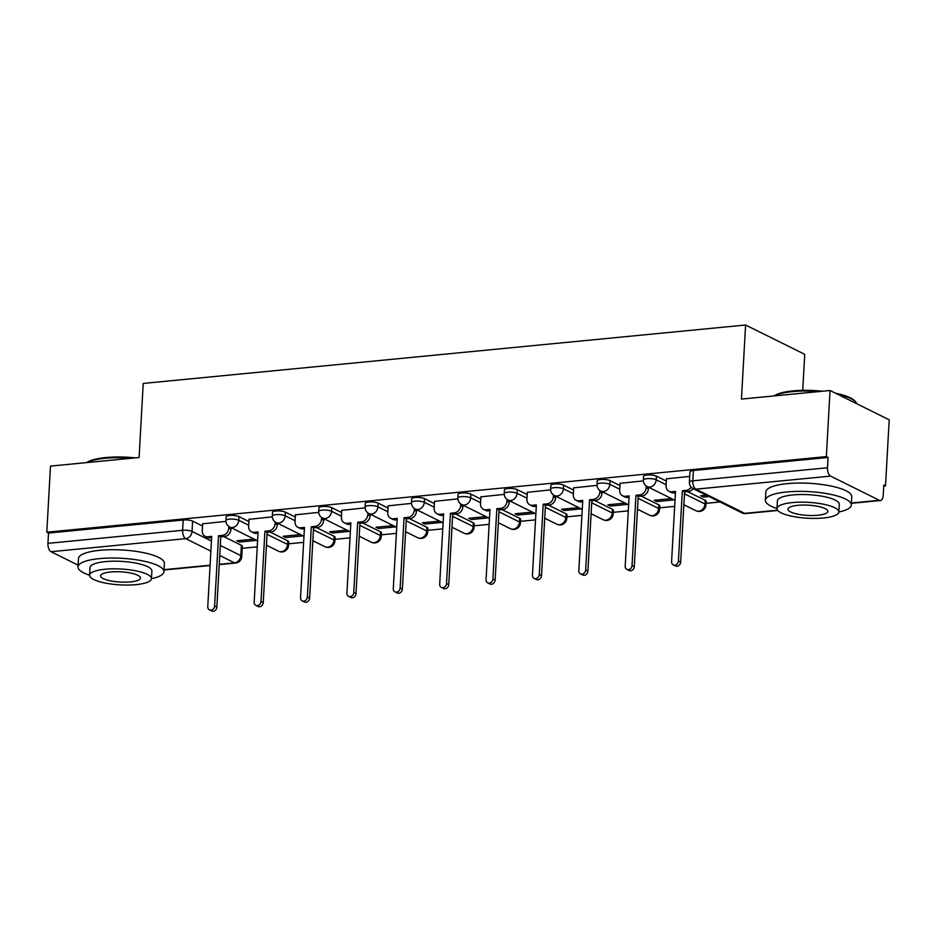 <?xml version="1.0" encoding="UTF-8"?>
<svg xmlns="http://www.w3.org/2000/svg" width="936" height="936" viewBox="0 0 936 936"><rect width="100%" height="100%" fill="white"/><g stroke="black" fill="none" stroke-linecap="round" stroke-linejoin="round"><path stroke-width="1.4" d="M248.906 521.551L238.984 516.637A6.88 1.767 -176.8 0 0 229.589 515.502A6.88 1.767 -176.8 0 0 226.161 516.824L225.962 520.475A6.88 1.767 3.2 0 1 229.379 519.152A6.88 1.767 3.2 0 1 238.774 520.287L248.695 525.201M295.285 517.058L285.363 512.132A6.88 1.767 -176.8 0 0 275.968 510.997A6.88 1.767 -176.8 0 0 272.54 512.331L272.341 515.982A6.88 1.767 3.2 0 1 275.769 514.66A6.88 1.767 3.2 0 1 285.164 515.794L295.074 520.708M341.663 512.554L331.742 507.64A6.88 1.767 -176.8 0 0 322.347 506.505A6.88 1.767 -176.8 0 0 318.919 507.827L318.72 511.489A6.88 1.767 3.2 0 1 322.148 510.155A6.88 1.767 3.2 0 1 331.543 511.29L341.464 516.204M388.042 508.061L378.121 503.135A6.88 1.767 -176.8 0 0 368.725 502.012A6.88 1.767 -176.8 0 0 365.309 503.334L365.099 506.984A6.88 1.767 3.2 0 1 368.527 505.662A6.88 1.767 3.2 0 1 377.922 506.797L387.843 511.711M434.421 503.556L424.511 498.642A6.88 1.767 -176.8 0 0 415.104 497.507A6.88 1.767 -176.8 0 0 411.688 498.829L411.477 502.492A6.88 1.767 3.2 0 1 414.905 501.158A6.88 1.767 3.2 0 1 424.3 502.293L434.222 507.207M480.811 499.063L470.89 494.138A6.88 1.767 -176.8 0 0 461.495 493.015A6.88 1.767 -176.8 0 0 458.067 494.337L457.868 497.987A6.88 1.767 3.2 0 1 461.284 496.665A6.88 1.767 3.2 0 1 470.679 497.8L480.601 502.714M527.19 494.559L517.269 489.645A6.88 1.767 -176.8 0 0 507.874 488.51A6.88 1.767 -176.8 0 0 504.445 489.832L504.247 493.494A6.88 1.767 3.2 0 1 507.663 492.16A6.88 1.767 3.2 0 1 517.058 493.295L526.98 498.221M573.569 490.066L563.647 485.152A6.88 1.767 -176.8 0 0 554.252 484.017A6.88 1.767 -176.8 0 0 550.824 485.339L550.625 488.99A6.88 1.767 3.2 0 1 554.042 487.668A6.88 1.767 3.2 0 1 563.449 488.803L573.358 493.717M619.948 485.562L610.026 480.648A6.88 1.767 -176.8 0 0 600.631 479.513A6.88 1.767 -176.8 0 0 597.203 480.847L597.004 484.497A6.88 1.767 3.2 0 1 600.432 483.175A6.88 1.767 3.2 0 1 609.827 484.298L619.749 489.224M666.327 481.069L656.405 476.155A6.88 1.767 -176.8 0 0 647.01 475.02A6.88 1.767 -176.8 0 0 643.594 476.342L643.383 479.992A6.88 1.767 3.2 0 1 646.811 478.67A6.88 1.767 3.2 0 1 656.206 479.805L666.128 484.719M242.225 548.309L257.248 546.858M266.397 545.969L267.719 545.84M288.604 543.816L303.627 542.353M312.788 541.464L314.098 541.336M334.983 539.311L350.005 537.861M359.167 536.971L360.477 536.843M381.361 534.819L396.384 533.356M405.545 532.467L406.856 532.338M427.74 530.314L442.775 528.863M451.924 527.974L453.235 527.845M474.119 525.821L489.154 524.359M498.303 523.47L499.613 523.353M520.51 521.317L535.532 519.866M544.682 518.977L546.004 518.848M566.888 516.824L581.911 515.362M591.061 514.472L592.383 514.355M613.267 512.32L628.29 510.869M637.451 509.98L638.762 509.851M659.646 507.827L674.669 506.364M683.83 505.487L685.14 505.358M706.025 503.334L719.995 501.977M883.724 486.1L885.503 485.924L883.783 485.07L883.21 495.366A6.88 3.416 84.5 0 1 880.425 500.503A6.88 3.416 84.5 0 1 879.384 500.304L830.583 476.108L695.893 489.165L744.705 513.361L777.523 510.178M802.725 390.347L804.738 354.334L745.594 325.014L741.452 399.087L830.045 390.499L826.348 456.604L46.8 532.21L50.497 466.105L139.09 457.505L143.231 383.432L745.594 325.014M830.045 390.499L889.2 419.819L885.503 485.924M78.097 565.133L51.024 551.713A6.88 3.416 -95.5 0 1 47.947 543.36L48.52 533.064L183.21 519.995A6.88 1.767 3.2 0 1 192.605 521.13L202.527 526.044M223.739 536.562L241.406 545.325L240.833 555.621A6.88 1.767 3.2 0 1 241.757 556.581L242.33 546.285A6.88 1.767 -176.8 0 0 241.406 545.325M48.52 533.064L46.8 532.21M828.079 457.458L693.389 470.515A6.88 1.767 -176.8 0 0 689.972 471.849L689.399 482.145A6.88 1.767 3.2 0 1 692.815 480.811L827.506 467.754L828.079 457.458L826.348 456.604M827.506 467.754A6.88 3.416 84.5 0 0 830.583 476.108M689.715 476.401L666.455 478.834M706.376 495.226L700.631 495.776L703.217 497.063L703.299 495.518M643.395 480.893L620.077 483.339M671.522 498.607L654.252 500.28L656.838 501.556L656.92 500.011M597.016 485.386L573.698 487.831M625.131 503.1L607.862 504.773L610.459 506.06L610.541 504.516M550.625 489.879L527.307 492.336M578.752 507.593L561.483 509.278L564.069 510.553L564.162 509.008M504.247 494.383L480.928 496.829M532.373 512.097L515.104 513.77L517.69 515.057L517.784 513.513M457.868 498.876L434.55 501.333M485.995 516.59L468.725 518.263L471.311 519.55L471.393 518.006M411.489 503.381L388.171 505.826M439.616 521.095L422.347 522.768L424.932 524.055L425.014 522.51M365.11 507.874L341.792 510.331M393.237 525.587L375.968 527.26L378.553 528.548L378.635 527.003M318.731 512.378L295.413 514.823M346.846 530.092L329.589 531.765L332.175 533.04L332.257 531.508M272.353 516.871L249.023 519.316M300.468 534.585L283.199 536.258L285.784 537.545L285.878 536M270.118 532.069L287.785 540.821L287.586 544.483A6.88 1.767 3.2 0 1 288.51 545.442L288.721 541.78A6.88 1.767 -176.8 0 0 287.785 540.821M316.497 527.565L334.164 536.328L333.965 539.978A6.88 1.767 3.2 0 1 334.889 540.938L335.1 537.287A6.88 1.767 -176.8 0 0 334.164 536.328M362.875 523.072L380.554 531.823L380.344 535.486A6.88 1.767 3.2 0 1 381.268 536.445L381.478 532.795A6.88 1.767 -176.8 0 0 380.554 531.823M409.254 518.567L426.933 527.331L426.722 530.981A6.88 1.767 3.2 0 1 427.658 531.94L427.857 528.29A6.88 1.767 -176.8 0 0 426.933 527.331M455.645 514.075L473.312 522.838L473.101 526.488A6.88 1.767 3.2 0 1 474.037 527.448L474.236 523.797A6.88 1.767 -176.8 0 0 473.312 522.838M502.024 509.57L519.691 518.333L519.492 521.984A6.88 1.767 3.2 0 1 520.416 522.943L520.615 519.293A6.88 1.767 -176.8 0 0 519.691 518.333M548.402 505.077L566.069 513.841L565.87 517.491A6.88 1.767 3.2 0 1 566.795 518.45L566.994 514.8A6.88 1.767 -176.8 0 0 566.069 513.841M594.781 500.573L612.448 509.336L612.249 512.986A6.88 1.767 3.2 0 1 613.174 513.958L613.384 510.295A6.88 1.767 -176.8 0 0 612.448 509.336M641.16 496.08L658.839 504.843L658.628 508.494A6.88 1.767 3.2 0 1 659.552 509.453L659.763 505.803A6.88 1.767 -176.8 0 0 658.839 504.843M687.539 491.587L705.217 500.339L705.007 504.001A6.88 1.767 3.2 0 1 705.931 504.96L706.142 501.298A6.88 1.767 -176.8 0 0 705.217 500.339M225.962 521.375L202.644 523.821M254.089 539.089L236.82 540.762L239.405 542.038L239.499 540.505M239.405 542.038L256.675 540.365M285.784 537.545L303.053 535.872M332.175 533.04L349.444 531.367M378.553 528.548L395.823 526.874M424.932 524.055L442.201 522.37M471.311 519.55L488.58 517.877M517.69 515.057L534.959 513.373M564.069 510.553L581.338 508.88M610.459 506.06L627.717 504.387M656.838 501.556L674.107 499.882M703.217 497.063L708.962 496.501M666.467 478.647L666.069 485.725A6.88 5.71 -63.6 0 0 668.959 491.318A6.88 5.71 -63.6 0 0 671.638 491.798L675.511 491.423L671.58 561.682A3.955 3.276 -63.6 0 0 673.241 564.888A3.955 3.276 -63.6 0 0 678.413 561.015L682.344 490.756L686.217 490.382A6.88 5.71 -63.6 0 0 691.178 487.165M675.429 492.757L673.885 492.909A6.88 5.71 116.4 0 1 671.194 492.43L668.959 491.318M693.155 488.662A6.88 5.71 116.4 0 1 688.451 491.494L684.59 491.868L680.659 562.126A3.955 3.276 116.4 0 1 675.488 565.999L673.241 564.888M682.344 490.756L684.59 491.868M620.088 483.151L619.69 490.23A6.88 5.71 -63.6 0 0 622.58 495.823A6.88 5.71 -63.6 0 0 625.26 496.291L629.132 495.916L625.201 566.175A3.955 3.276 -63.6 0 0 626.863 569.392A3.955 3.276 -63.6 0 0 632.034 565.508L635.965 495.261L639.826 494.887A6.88 5.71 -63.6 0 0 646.144 487.656L648.391 488.767A6.88 5.71 116.4 0 1 642.073 495.986L638.212 496.372L634.28 566.619A3.955 3.276 116.4 0 1 629.097 570.504L626.863 569.392M629.05 497.25L627.506 497.402A6.88 5.71 116.4 0 1 624.815 496.934L622.58 495.823M648.484 487.188L648.391 488.767M646.238 485.971L646.144 487.656M635.965 495.261L638.212 496.372M573.698 487.644L573.312 494.723A6.88 5.71 -63.6 0 0 576.202 500.315A6.88 5.71 -63.6 0 0 578.881 500.795L582.742 500.421L578.822 570.668A3.955 3.276 -63.6 0 0 580.484 573.885A3.955 3.276 -63.6 0 0 585.655 570.012L589.586 499.754L593.447 499.379A6.88 5.71 -63.6 0 0 599.765 492.16L602.012 493.272A6.88 5.71 116.4 0 1 595.694 500.491L591.821 500.865L587.902 571.124A3.955 3.276 116.4 0 1 582.718 574.996L580.484 573.885M582.672 501.755L581.127 501.907A6.88 5.71 116.4 0 1 578.436 501.427L576.202 500.315M602.094 491.681L602.012 493.272M599.859 490.476L599.765 492.16M589.586 499.754L591.821 500.865M774.107 395.928A41.991 10.776 3.2 0 1 792.967 390.897A41.991 10.776 3.2 0 1 822.627 391.225M818.778 391.587A43.021 11.033 -176.8 0 0 792.394 391.634A43.021 11.033 -176.8 0 0 774.493 395.893M786.778 491.95A43.021 11.033 -176.8 0 0 765.379 500.233A43.021 11.033 -176.8 0 0 776.985 508.552A30.982 7.944 -176.8 0 0 792.277 516.333A30.982 7.944 -176.8 0 0 823.434 517.971A30.982 7.944 -176.8 0 0 838.843 512.004A30.982 7.944 -176.8 0 0 823.54 504.223A30.982 7.944 -176.8 0 0 792.394 502.585A30.982 7.944 -176.8 0 0 776.985 508.552L777.407 500.912A30.982 7.944 3.2 0 1 792.815 494.945A30.982 7.944 3.2 0 1 823.972 496.583A30.982 7.944 3.2 0 1 839.276 504.364L838.843 512.004A43.021 11.033 -176.8 0 0 851.304 505.042A43.021 11.033 -176.8 0 0 830.045 494.231A43.021 11.033 -176.8 0 0 786.778 491.95M851.304 505.042L851.76 496.735A43.021 11.033 -176.8 0 0 830.513 485.936A43.021 11.033 -176.8 0 0 787.246 483.643A43.021 11.033 -176.8 0 0 765.847 491.926L765.379 500.233M817.912 515.233A19.96 5.125 -176.8 0 0 827.845 511.395A19.96 5.125 -176.8 0 0 817.982 506.376A19.96 5.125 -176.8 0 0 797.905 505.323A19.96 5.125 -176.8 0 0 787.983 509.161A19.96 5.125 -176.8 0 0 797.835 514.18A19.96 5.125 -176.8 0 0 817.912 515.233M856.803 403.755A43.021 11.033 -176.8 0 0 855.527 401.708A43.021 11.033 -176.8 0 0 837.919 394.395M835.438 393.178A41.991 10.776 3.2 0 1 854.591 400.725L855.527 401.708M86.72 462.595A41.991 10.776 3.2 0 1 105.581 457.564A41.991 10.776 3.2 0 1 135.24 457.88M131.391 458.254A43.021 11.033 -176.8 0 0 105.007 458.301A43.021 11.033 -176.8 0 0 87.106 462.548M99.403 558.616A43.021 11.033 -176.8 0 0 77.992 566.9A43.021 11.033 -176.8 0 0 89.599 575.219A30.982 7.944 -176.8 0 0 104.902 582.988A30.982 7.944 -176.8 0 0 136.048 584.637A30.982 7.944 -176.8 0 0 151.456 578.67A30.982 7.944 -176.8 0 0 136.165 570.89A30.982 7.944 -176.8 0 0 105.007 569.252A30.982 7.944 -176.8 0 0 89.599 575.219L90.02 567.579A30.982 7.944 3.2 0 1 105.429 561.612A30.982 7.944 3.2 0 1 136.586 563.25A30.982 7.944 3.2 0 1 151.889 571.03L151.456 578.67A43.021 11.033 -176.8 0 0 163.917 571.709A43.021 11.033 -176.8 0 0 142.67 560.898A43.021 11.033 -176.8 0 0 99.403 558.616M163.917 571.709L164.373 563.402A43.021 11.033 -176.8 0 0 143.126 552.591A43.021 11.033 -176.8 0 0 99.859 550.309A43.021 11.033 -176.8 0 0 78.46 558.593L77.992 566.9M130.525 581.899A19.96 5.125 -176.8 0 0 140.458 578.062A19.96 5.125 -176.8 0 0 130.607 573.043A19.96 5.125 -176.8 0 0 110.53 571.99A19.96 5.125 -176.8 0 0 100.597 575.827A19.96 5.125 -176.8 0 0 110.46 580.846A19.96 5.125 -176.8 0 0 130.525 581.899M527.319 492.149L526.921 499.227A6.88 5.71 -63.6 0 0 529.811 504.82A6.88 5.71 -63.6 0 0 532.502 505.288L536.363 504.913L532.444 575.172A3.955 3.276 -63.6 0 0 534.105 578.389A3.955 3.276 -63.6 0 0 539.276 574.505L543.208 504.247L547.069 503.872A6.88 5.71 -63.6 0 0 553.387 496.653L555.633 497.765A6.88 5.71 116.4 0 1 549.315 504.984L545.442 505.358L541.523 575.617A3.955 3.276 116.4 0 1 536.34 579.501L534.105 578.389M536.293 506.247L534.749 506.399A6.88 5.71 116.4 0 1 532.058 505.931L529.811 504.82M555.715 496.174L555.633 497.765M553.48 494.969L553.387 496.653M543.208 504.247L545.442 505.358M480.94 496.642L480.542 503.72A6.88 5.71 -63.6 0 0 483.432 509.313A6.88 5.71 -63.6 0 0 486.123 509.792L489.984 509.418L486.053 579.665A3.955 3.276 -63.6 0 0 487.714 582.882A3.955 3.276 -63.6 0 0 492.898 579.01L496.829 508.751L500.69 508.377A6.88 5.71 -63.6 0 0 507.008 501.158L509.254 502.269A6.88 5.71 116.4 0 1 502.936 509.488L499.063 509.863L495.132 580.121A3.955 3.276 116.4 0 1 489.961 583.994L487.714 582.882M489.914 510.752L488.358 510.904A6.88 5.71 116.4 0 1 485.679 510.424L483.432 509.313M509.336 500.678L509.254 502.269M507.101 499.473L507.008 501.158M496.829 508.751L499.063 509.863M434.561 501.146L434.164 508.225A6.88 5.71 -63.6 0 0 437.053 513.805A6.88 5.71 -63.6 0 0 439.745 514.285L443.605 513.911L439.674 584.169A3.955 3.276 -63.6 0 0 441.336 587.387A3.955 3.276 -63.6 0 0 446.519 583.502L450.438 513.244L454.311 512.87A6.88 5.71 -63.6 0 0 460.629 505.651L462.864 506.762A6.88 5.71 116.4 0 1 456.546 513.981L452.685 514.355L448.753 584.614A3.955 3.276 116.4 0 1 443.582 588.498L441.336 587.387M443.535 515.245L441.979 515.397A6.88 5.71 116.4 0 1 439.3 514.917L437.053 513.805M462.957 505.171L462.864 506.762M460.723 503.966L460.629 505.651M450.438 513.244L452.685 514.355M388.183 505.639L387.785 512.717A6.88 5.71 -63.6 0 0 390.675 518.31A6.88 5.71 -63.6 0 0 393.354 518.79L397.227 518.415L393.295 588.662A3.955 3.276 -63.6 0 0 394.957 591.88A3.955 3.276 -63.6 0 0 400.14 588.007L404.06 517.748L407.932 517.374A6.88 5.71 -63.6 0 0 414.25 510.155L416.485 511.267A6.88 5.71 116.4 0 1 410.167 518.485L406.306 518.86L402.375 589.118A3.955 3.276 116.4 0 1 397.203 592.991L394.957 591.88M397.145 519.749L395.6 519.901A6.88 5.71 116.4 0 1 392.921 519.421L390.675 518.31M416.578 509.675L416.485 511.267M414.344 508.459L414.25 510.155M404.06 517.748L406.306 518.86M341.804 510.132L341.406 517.21A6.88 5.71 -63.6 0 0 344.296 522.803A6.88 5.71 -63.6 0 0 346.975 523.282L350.848 522.908L346.917 593.167A3.955 3.276 -63.6 0 0 348.578 596.384A3.955 3.276 -63.6 0 0 353.75 592.5L357.681 522.241L361.542 521.867A6.88 5.71 -63.6 0 0 367.86 514.648L370.106 515.759A6.88 5.71 116.4 0 1 363.788 522.978L359.927 523.353L355.996 593.611A3.955 3.276 116.4 0 1 350.825 597.484L348.578 596.384M350.766 524.242L349.222 524.394A6.88 5.71 116.4 0 1 346.531 523.914L344.296 522.803M370.2 514.168L370.106 515.759M367.953 512.963L367.86 514.648M357.681 522.241L359.927 523.353M295.413 514.636L295.027 521.715A6.88 5.71 -63.6 0 0 297.917 527.307A6.88 5.71 -63.6 0 0 300.596 527.775L304.457 527.401L300.538 597.659A3.955 3.276 -63.6 0 0 302.199 600.877A3.955 3.276 -63.6 0 0 307.371 596.992L311.302 526.746L315.163 526.371A6.88 5.71 -63.6 0 0 321.481 519.152L323.727 520.264A6.88 5.71 116.4 0 1 317.409 527.483L313.548 527.857L309.617 598.104A3.955 3.276 116.4 0 1 304.434 601.988L302.199 600.877M304.387 528.746L302.843 528.887A6.88 5.71 116.4 0 1 300.152 528.419L297.917 527.307M323.809 518.673L323.727 520.264M321.575 517.456L321.481 519.152M311.302 526.746L313.548 527.857M249.034 519.129L248.637 526.207A6.88 5.71 -63.6 0 0 251.527 531.8A6.88 5.71 -63.6 0 0 254.218 532.28L258.079 531.905L254.159 602.164A3.955 3.276 -63.6 0 0 255.82 605.37A3.955 3.276 -63.6 0 0 260.992 601.497L264.923 531.238L268.784 530.864A6.88 5.71 -63.6 0 0 275.102 523.645L277.349 524.757A6.88 5.71 116.4 0 1 271.031 531.976L267.158 532.35L263.238 602.608A3.955 3.276 116.4 0 1 258.055 606.481L255.82 605.37M258.008 533.239L256.464 533.391A6.88 5.71 116.4 0 1 253.773 532.912L251.527 531.8M277.43 523.165L277.349 524.757M275.196 521.96L275.102 523.645M264.923 531.238L267.158 532.35M202.656 523.634L202.258 530.712A6.88 5.71 -63.6 0 0 205.148 536.305A6.88 5.71 -63.6 0 0 207.839 536.773L211.7 536.398L207.769 606.657A3.955 3.276 -63.6 0 0 209.43 609.874A3.955 3.276 -63.6 0 0 214.613 605.99L218.544 535.743L222.405 535.369A6.88 5.71 -63.6 0 0 228.723 528.138L230.97 529.25A6.88 5.71 116.4 0 1 224.652 536.48L220.779 536.855L216.859 607.101A3.955 3.276 116.4 0 1 211.676 610.986L209.43 609.874M211.63 537.744L210.073 537.884A6.88 5.71 116.4 0 1 207.394 537.416L205.148 536.305M231.052 527.67L230.97 529.25M228.817 526.453L228.723 528.138M218.544 535.743L220.779 536.855M238.984 516.637L238.774 520.287A6.88 5.71 116.4 0 1 232.456 527.506A6.88 5.71 -63.6 0 1 229.776 527.026L257.587 540.821M285.363 512.132L285.164 515.794A6.88 5.71 116.4 0 1 278.846 523.013A6.88 5.71 -63.6 0 1 276.155 522.534L303.966 536.316M331.742 507.64L331.543 511.29A6.88 5.71 116.4 0 1 325.225 518.509A6.88 5.71 -63.6 0 1 322.534 518.041L350.345 531.823M378.121 503.135L377.922 506.797A6.88 5.71 116.4 0 1 371.604 514.016A6.88 5.71 -63.6 0 1 368.913 513.536L396.724 527.319M424.511 498.642L424.3 502.293A6.88 5.71 116.4 0 1 417.982 509.512A6.88 5.71 -63.6 0 1 415.303 509.044L443.102 522.826M470.89 494.138L470.679 497.8A6.88 5.71 116.4 0 1 464.361 505.019A6.88 5.71 -63.6 0 1 461.682 504.539L489.493 518.322M517.269 489.645L517.058 493.295A6.88 5.71 116.4 0 1 510.74 500.514A6.88 5.71 -63.6 0 1 508.061 500.046L535.872 513.829M563.647 485.152L563.449 488.803A6.88 5.71 116.4 0 1 557.131 496.021A6.88 5.71 -63.6 0 1 554.44 495.542L582.25 509.324M610.026 480.648L609.827 484.298A6.88 5.71 116.4 0 1 603.509 491.517A6.88 5.71 -63.6 0 1 600.818 491.049L628.629 504.832M656.405 476.155L656.206 479.805A6.88 5.71 116.4 0 1 649.888 487.024A6.88 5.71 -63.6 0 1 647.197 486.544L675.008 500.339M192.605 521.13L192.032 531.426L211.442 541.055M220.299 545.442L240.833 555.621A6.88 5.71 -63.6 0 1 234.515 562.84L219.738 555.516M210.881 551.129L185.714 538.645L51.024 551.713M164.022 569.673L210.097 565.204M219.246 564.326L234.515 562.84A6.88 3.416 84.5 0 0 235.544 563.051A6.88 6.88 0 0 0 241.757 556.581M851.409 503.006L879.384 500.304M267.053 534.304L287.586 544.483A6.88 5.71 -63.6 0 1 281.268 551.702A6.88 5.71 -63.6 0 1 278.577 551.222A6.88 6.88 0 0 0 288.51 545.442M313.431 529.799L333.965 539.978A6.88 5.71 -63.6 0 1 327.647 547.197A6.88 5.71 -63.6 0 1 324.956 546.729A6.88 6.88 0 0 0 334.889 540.938M359.81 525.307L380.344 535.486A6.88 5.71 -63.6 0 1 374.026 542.704A6.88 5.71 -63.6 0 1 371.346 542.225A6.88 6.88 0 0 0 381.268 536.445M406.201 520.814L426.722 530.981A6.88 5.71 -63.6 0 1 420.404 538.2A6.88 5.71 -63.6 0 1 417.725 537.732A6.88 6.88 0 0 0 427.658 531.94M452.579 516.309L473.101 526.488A6.88 5.71 -63.6 0 1 466.783 533.707A6.88 5.71 -63.6 0 1 464.104 533.227A6.88 6.88 0 0 0 474.037 527.448M498.958 511.816L519.492 521.984A6.88 5.71 -63.6 0 1 513.174 529.203A6.88 5.71 -63.6 0 1 510.483 528.735A6.88 6.88 0 0 0 520.416 522.943M545.337 507.312L565.87 517.491A6.88 5.71 -63.6 0 1 559.553 524.71A6.88 5.71 -63.6 0 1 556.861 524.23A6.88 6.88 0 0 0 566.795 518.45M591.716 502.819L612.249 512.986A6.88 5.71 -63.6 0 1 605.931 520.217A6.88 5.71 -63.6 0 1 603.24 519.737A6.88 6.88 0 0 0 613.174 513.958M638.095 498.315L658.628 508.494A6.88 5.71 -63.6 0 1 652.31 515.713A6.88 5.71 -63.6 0 1 649.631 515.233A6.88 6.88 0 0 0 659.552 509.453M684.473 493.822L705.007 504.001A6.88 5.71 -63.6 0 1 698.689 511.22A6.88 5.71 -63.6 0 1 696.01 510.74A6.88 6.88 0 0 0 705.931 504.96M693.389 470.515L692.815 480.811A6.88 3.416 -95.5 0 0 695.893 489.165A6.88 5.71 116.4 0 1 693.213 488.697L742.014 512.881A6.88 6.88 0 0 0 745.735 513.571L777.746 510.471M183.21 519.995L182.625 530.291A6.88 1.767 3.2 0 1 192.032 531.426A6.88 5.71 -63.6 0 1 185.714 538.645A6.88 3.416 -95.5 0 1 182.625 530.291L47.947 543.36M745.735 513.571A6.88 3.416 84.5 0 1 744.705 513.361A6.88 5.71 116.4 0 1 742.014 512.881M671.638 491.798L673.885 492.909M686.217 490.382L688.451 491.494M678.413 561.015L680.659 562.126M625.26 496.291L627.506 497.402M639.826 494.887L642.073 495.986M632.034 565.508L634.28 566.619M578.881 500.795L581.127 501.907M593.447 499.379L595.694 500.491M585.655 570.012L587.902 571.124M532.502 505.288L534.749 506.399M547.069 503.872L549.315 504.984M539.276 574.505L541.523 575.617M486.123 509.792L488.358 510.904M500.69 508.377L502.936 509.488M492.898 579.01L495.132 580.121M439.745 514.285L441.979 515.397M454.311 512.87L456.546 513.981M446.519 583.502L448.753 584.614M393.354 518.79L395.6 519.901M407.932 517.374L410.167 518.485M400.14 588.007L402.375 589.118M346.975 523.282L349.222 524.394M361.542 521.867L363.788 522.978M353.75 592.5L355.996 593.611M300.596 527.775L302.843 528.887M315.163 526.371L317.409 527.483M307.371 596.992L309.617 598.104M254.218 532.28L256.464 533.391M268.784 530.864L271.031 531.976M260.992 601.497L263.238 602.608M207.839 536.773L210.073 537.884M222.405 535.369L224.652 536.48M214.613 605.99L216.859 607.101M696.01 510.74L683.865 504.726M643.383 479.992A6.88 6.88 0 0 0 647.197 486.544M649.631 515.233L637.486 509.219M597.004 484.497A6.88 6.88 0 0 0 600.818 491.049M603.24 519.737L591.107 513.724M550.625 488.99A6.88 6.88 0 0 0 554.44 495.542M556.861 524.23L544.729 518.216M504.247 493.494A6.88 6.88 0 0 0 508.061 500.046M510.483 528.735L498.35 522.721M457.868 497.987A6.88 6.88 0 0 0 461.682 504.539M464.104 533.227L451.971 527.214M411.477 502.492A6.88 6.88 0 0 0 415.303 509.044M417.725 537.732L405.58 531.718M365.099 506.984A6.88 6.88 0 0 0 368.913 513.536M371.346 542.225L359.202 536.211M318.72 511.489A6.88 6.88 0 0 0 322.534 518.041M324.956 546.729L312.823 540.704M272.341 515.982A6.88 6.88 0 0 0 276.155 522.534M278.577 551.222L266.444 545.208M225.962 520.475A6.88 6.88 0 0 0 229.776 527.026M164.011 569.989L210.073 565.519M219.223 564.63L235.544 563.051M689.399 482.145A6.88 6.88 0 0 0 693.213 488.697M851.397 503.322L880.425 500.503"/></g></svg>
